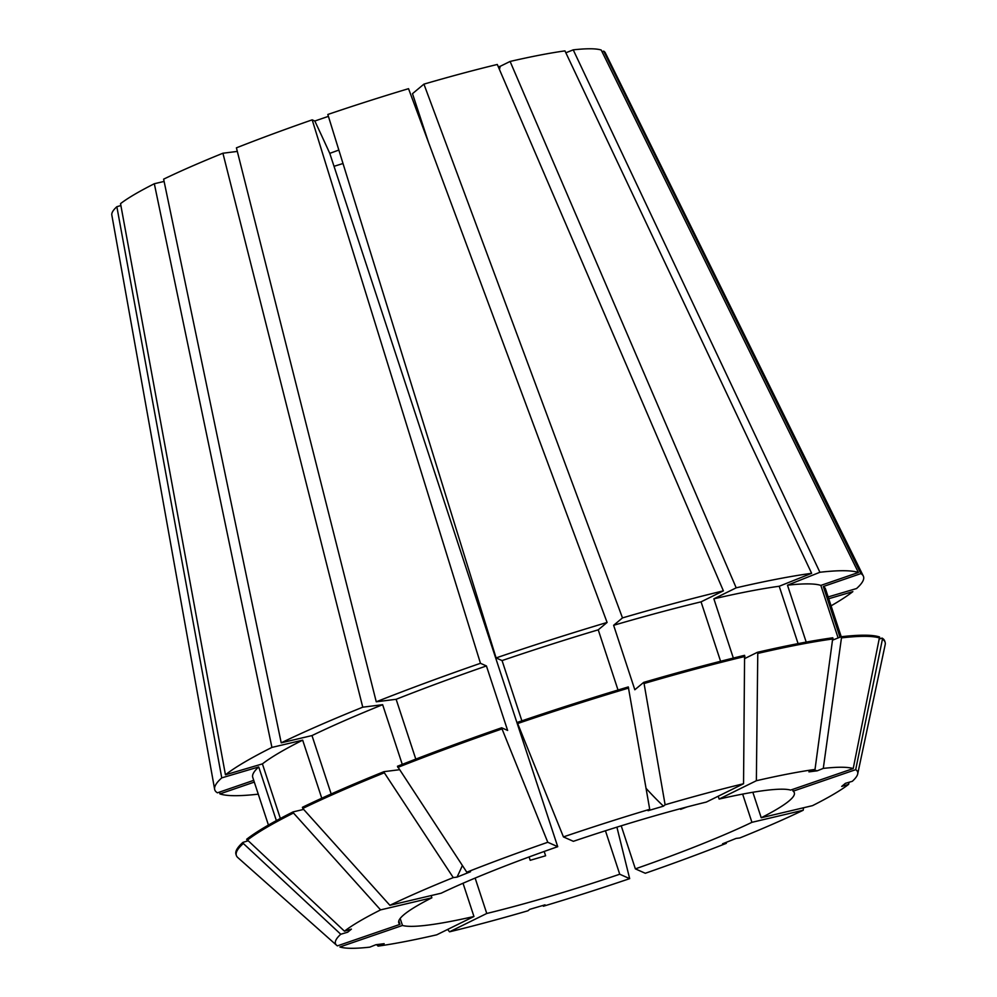 <?xml version="1.0" encoding="UTF-8"?>
<svg xmlns="http://www.w3.org/2000/svg" width="997" height="997" viewBox="0 0 997 997"><rect width="100%" height="100%" fill="white"/><g stroke="black" fill="none" stroke-linecap="round" stroke-linejoin="round"><path stroke-width="1.5" d="M463.032 883.255L473.949 916.492A208.199 22.956 -18.2 0 1 402.476 925.453L339.89 946.976A274.823 30.296 -18.2 0 0 369.8 947.15L375.894 944.72L384.169 943.685L378.075 946.116L376.567 944.633M400.171 918.461L402.476 925.453M398.825 920.817L399.996 924.356A208.199 22.956 -18.2 0 1 398.763 922.798A208.199 22.956 -18.2 0 1 431.863 897.798L380.58 909.887L293.492 813.016L293.118 811.894L303.661 809.402M431.14 895.58L431.863 897.798M389.889 905.313L302.789 808.442A341.448 37.637 -18.2 0 1 384.331 772.787L453.274 877.597A274.823 30.296 -18.2 0 0 389.889 905.313L441.16 893.212A208.199 22.956 -18.2 0 1 557.722 846.69L547.789 842.278L502.027 728.907L501.665 727.773L507.623 730.427L486.424 665.946L480.467 663.304L312.186 119.852L314.815 121.023L328.399 116.35M338.843 150.061L329.77 153.364L557.722 846.69M744.958 656.462A341.448 37.637 -18.2 0 0 644.062 683.518L665.111 804.778L663.454 806.162L648.05 810.711L649.72 809.315A274.823 30.296 -18.2 0 0 563.43 836.907L573.362 841.318A208.199 22.956 -18.2 0 1 706.325 802.074L743.55 783.742L744.585 655.328A341.448 37.637 -18.2 0 0 643.688 682.384L634.827 689.762L613.629 625.293A301.48 33.237 -18.2 0 1 701.053 601.852L723.386 590.847L497.291 64.469A259.756 28.639 -18.2 0 0 423.924 84.134L412.496 93.668L428.548 142.496M120.886 205.532L116.848 206.715L221.758 777.872L258.721 766.955L276.368 820.618M253.737 780.339L217.433 792.814A341.46 37.637 -18.2 0 1 214.629 789.288L111.826 215.053A259.756 28.639 -18.2 0 1 116.848 206.715M343.005 163.508A208.199 22.956 -18.2 0 1 334.02 166.312M498.276 66.762L500.232 66.301A749.532 459.218 -103.3 0 0 499.435 69.454M733.343 658.07L713.864 598.823L736.197 587.831L510.103 61.44L500.232 66.301M510.103 61.44A259.756 28.639 -18.2 0 1 564.95 50.884L811.633 573.312A341.46 37.637 -18.2 0 0 736.197 587.831M806.199 642.093L787.493 585.202L819.908 572.266L573.225 49.85L565.847 52.791M573.225 49.85A259.756 28.639 -18.2 0 1 601.203 50.012L858.392 572.502A341.46 37.637 -18.2 0 0 819.908 572.266M839.985 637.195L823.323 586.51L860.872 573.599L603.683 51.121L602.026 51.694M603.683 51.121A259.756 28.639 -18.2 0 1 605.291 52.804L863.302 576.017A341.46 37.637 -18.2 0 1 856.548 588.542L828.133 596.929M225.447 774.794L262.41 763.889A301.48 33.237 -18.2 0 1 302.677 740.16L271.919 747.414A341.46 37.637 -18.2 0 0 225.447 774.794L120.537 203.637A259.756 28.639 -18.2 0 1 154.323 183.735L164.106 181.429M331.178 793.973L311.986 735.574L281.216 742.827L163.633 179.148A259.756 28.639 -18.2 0 1 222.917 153.226L362.758 707.185L382.636 704.692L402.265 764.375M237.323 151.419L222.917 153.226M544.188 851.475L545.608 855.775L530.205 860.311L529.095 856.946M687.12 806.922L680.639 809.352L680.428 808.692M718.201 796.229L719.136 799.058A208.199 22.956 -18.2 0 1 790.621 790.085L853.208 768.575L879.578 636.983A341.448 37.637 -18.2 0 0 841.107 636.747L833.056 639.962M792.528 789.437L793.101 791.194A208.199 22.956 -18.2 0 1 794.335 792.74A208.199 22.956 -18.2 0 1 761.222 817.752L812.505 805.651A274.823 30.296 -18.2 0 0 848.634 784.365L849.07 782.259M752.847 792.266L761.222 817.752M742.64 794.098L751.925 822.326A208.199 22.956 -18.2 0 1 635.363 868.861L621.218 825.815M605.441 830.763L619.735 874.232A208.199 22.956 -18.2 0 1 486.76 913.476L449.535 931.809L447.641 929.453M475.133 878.083L486.76 913.476M828.731 598.736L852.859 591.62A341.46 37.637 -18.2 0 1 831.062 605.84M214.629 789.288A341.46 37.637 -18.2 0 1 221.758 777.872M613.629 625.293L622.489 617.903L423.924 84.134M622.489 617.903A341.46 37.637 -18.2 0 1 723.386 590.847M793.101 791.194L855.688 769.672A274.823 30.296 -18.2 0 1 857.694 773.959A274.823 30.296 -18.2 0 1 852.323 781.299L845.381 783.343L841.692 786.421L848.634 784.365M719.136 799.058L756.362 780.726A274.823 30.296 -18.2 0 1 815.01 769.435L808.916 771.865L817.191 770.831L823.285 768.4A274.823 30.296 -18.2 0 1 853.208 768.575M399.996 924.356L337.397 945.866A274.823 30.296 -18.2 0 1 336.612 945.281A274.823 30.296 -18.2 0 1 340.762 934.251L347.716 932.195A666.245 637.93 50.2 0 0 350.022 929.528M293.118 811.894A341.448 37.637 -18.2 0 0 246.645 839.275L344.451 931.173A274.823 30.296 -18.2 0 1 380.58 909.887M344.451 931.173L351.405 929.129L347.716 932.195M751.925 822.326L803.208 810.237L803.52 807.782M803.208 810.237A274.823 30.296 -18.2 0 1 739.811 837.954L736.073 838.427L722.576 843.811L726.314 843.337A274.823 30.296 -18.2 0 1 645.296 873.272L635.363 868.861M823.285 768.4L841.468 637.881A341.448 37.637 -18.2 0 1 879.952 638.105M336.612 945.281L237.772 857.532A341.448 37.637 -18.2 0 1 236.351 855.463A341.448 37.637 -18.2 0 1 243.33 843.474L340.762 934.251M542.966 905.45L543.365 906.223L545.035 904.84L529.644 909.376L527.974 910.772A274.823 30.296 -18.2 0 1 449.535 931.809M619.735 874.232L629.668 878.644L616.906 827.149M629.668 878.644A274.823 30.296 -18.2 0 1 543.365 906.223M473.949 916.492L436.723 934.825A274.823 30.296 -18.2 0 1 378.075 946.116M665.111 804.778A274.823 30.296 -18.2 0 1 743.55 783.742M841.468 637.881L841.107 636.747M236.351 855.463L235.977 854.329A341.448 37.637 -18.2 0 1 242.956 842.353L243.33 843.474M644.062 683.518L643.688 682.384M247.63 840.97L242.956 842.353M838.116 637.943L820.843 585.401L858.392 572.502M787.493 585.202A301.48 33.237 -18.2 0 1 820.843 585.401M268.43 825.055L252.752 777.373A301.48 33.237 -18.2 0 1 258.721 766.955M720.594 661.273L701.053 601.852M281.216 742.827A341.46 37.637 -18.2 0 1 362.758 707.185M327.826 114.481A259.756 28.639 -18.2 0 1 408.533 88.683L607.098 622.452A341.46 37.637 -18.2 0 0 496.095 657.92L327.826 114.481M480.467 663.304A341.46 37.637 -18.2 0 0 376.255 701.788L236.414 147.843A259.756 28.639 -18.2 0 1 312.186 119.852M453.274 877.597L457.012 877.123A666.245 325.508 68.2 0 0 462.371 865.496M501.665 727.773A341.448 37.637 -18.2 0 0 397.454 766.269L466.783 872.201A274.823 30.296 -18.2 0 1 547.789 842.278M466.783 872.201L470.509 871.739L457.012 877.123M302.789 808.442L302.415 807.308A341.448 37.637 -18.2 0 1 383.957 771.666L384.331 772.787M399.361 769.734L383.957 771.666M311.986 735.574A301.48 33.237 -18.2 0 1 382.636 704.692M860.872 573.599A341.46 37.637 -18.2 0 1 863.302 576.017M271.919 747.414L154.323 183.735M258.273 794.16A341.46 37.637 -18.2 0 1 219.913 793.911L219.577 792.079M855.688 769.672L882.432 639.214A341.448 37.637 -18.2 0 1 885.087 642.168A341.448 37.637 -18.2 0 1 885.174 644.673L857.694 773.959M726.29 842.328L726.314 843.337M815.01 769.435L832.819 637.793A341.448 37.637 -18.2 0 0 757.396 652.312L744.933 658.444M756.362 780.726L757.77 653.434A341.448 37.637 -18.2 0 1 833.193 638.915M247.019 840.396A341.448 37.637 -18.2 0 1 293.492 813.016M397.828 767.403A341.448 37.637 -18.2 0 1 502.027 728.907M649.72 809.315L628.297 686.933A341.448 37.637 -18.2 0 0 517.293 722.401L517.667 723.535A341.448 37.637 -18.2 0 1 628.671 688.055M563.43 836.907L517.667 723.535M882.432 639.214L882.071 638.08A341.448 37.637 -18.2 0 1 884.725 641.034L885.087 642.168M757.77 653.434L757.396 652.312M882.071 638.08L879.803 638.865M823.323 586.51A301.48 33.237 -18.2 0 1 825.541 589.04L841.231 636.734M798.086 643.613L779.218 586.248L811.633 573.312M713.864 598.823A301.48 33.237 -18.2 0 1 779.218 586.248M262.41 763.889L280.356 818.475M321.769 798.223L302.677 740.16M376.255 701.788L396.133 699.296A301.48 33.237 -18.2 0 1 486.424 665.946M396.133 699.296L415.799 759.116M618.015 690.011L598.237 629.83L607.098 622.452M521.88 720.843L502.064 660.575A301.48 33.237 -18.2 0 1 598.237 629.83M254.31 782.097L219.913 793.911M502.064 660.575L496.095 657.92M314.815 121.023A749.532 90.066 -109 0 1 329.77 153.364M663.454 806.162A666.245 177.591 73.6 0 1 646.081 788.353M817.191 770.831A666.245 576.665 82.9 0 1 813.726 769.946"/></g></svg>
